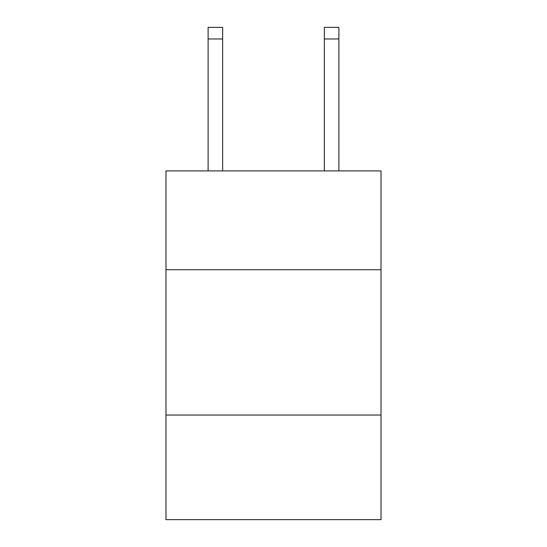 <?xml version="1.0" encoding="UTF-8"?>
<svg xmlns="http://www.w3.org/2000/svg" width="547" height="547" viewBox="0 0 547 547"><rect width="100%" height="100%" fill="white"/><g stroke="black" fill="none" stroke-linecap="round" stroke-linejoin="round"><path stroke-width="0.82" d="M381.027 269.719L381.027 170.91L165.973 170.91L165.973 269.719L381.027 269.719L381.027 519.65L165.973 519.65L165.973 269.719M381.027 415.029L165.973 415.029M324.357 170.91L324.357 27.35L338.887 27.35L338.887 170.91M324.357 27.35L338.887 27.35L324.357 27.35M222.643 170.91L222.643 38.974L208.113 38.974L208.113 27.35L222.643 27.35L222.643 38.974M208.113 170.91L208.113 38.974M222.643 27.35L208.113 27.35M324.357 38.974L338.887 38.974"/></g></svg>
